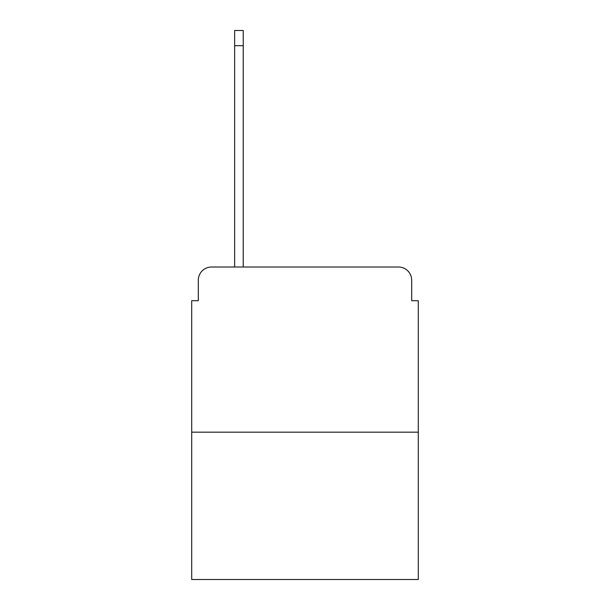 <?xml version="1.0" encoding="UTF-8"?>
<svg xmlns="http://www.w3.org/2000/svg" width="610" height="610" viewBox="0 0 610 610"><rect width="100%" height="100%" fill="white"/><g stroke="black" fill="none" stroke-linecap="round" stroke-linejoin="round"><path stroke-width="0.91" d="M198.303 280.226L198.303 300.707L198.303 280.226A13.214 13.214 0 0 1 211.517 267.012L234.644 267.012L234.644 30.5L243.23 30.5L243.23 267.012L398.483 267.012L211.517 267.012M418.3 432.177L191.7 432.177L191.7 579.5L418.3 579.5L418.3 300.707L411.697 300.707L411.697 280.226A13.214 13.214 0 0 0 398.483 267.012M191.7 432.177L191.7 300.707L198.303 300.707M411.697 300.707L411.697 280.226M234.644 45.697L243.23 45.697"/></g></svg>
